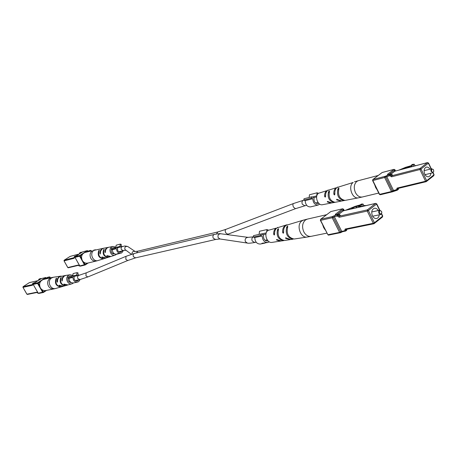 <?xml version="1.0" encoding="UTF-8"?>
<svg xmlns="http://www.w3.org/2000/svg" width="457" height="457" viewBox="0 0 457 457"><rect width="100%" height="100%" fill="white"/><g stroke="black" fill="none" stroke-linecap="round" stroke-linejoin="round"><path stroke-width="0.69" d="M350.93 209.043L353.392 207.581L353.792 208.386M353.392 207.581L357.111 205.998L357.26 206.301M357.111 205.998L359.579 205.627L359.967 206.433M359.59 205.667L360.282 205.13M360.167 204.913L355.329 206.29L345.435 210.3M378.305 210.534C377.196 208.78 375.871 208.026 374.329 208.278C371.718 209.523 371.084 212.042 372.432 215.824C373.54 217.846 374.929 218.743 376.608 218.509C378.093 218.086 378.973 216.858 379.247 214.819M381.824 212.659L380.715 214.504L378.967 213.379C378.402 211.791 378.664 210.734 379.761 210.214L381.555 211.437M381.578 211.477L381.509 211.357C379.87 210.089 379.213 210.671 379.538 213.105C380.578 214.413 381.332 214.287 381.818 212.733L381.578 211.477M360.71 206.438L357.837 206.41L358.728 205.719L356.009 206.793L356.626 207.295L356.317 207.809M356.009 206.793L356.426 207.632M358.728 205.719L359.076 206.421M360.43 206.867L360.876 206.335L360.145 204.862L361.493 204.039L363.058 204.045L363.795 205.53L366.206 205.547M360.145 204.862L361.71 204.873L363.058 204.045M360.333 206.673L361.259 206.678M360.876 206.335L362.447 206.353L363.795 205.53M361.71 204.873L362.447 206.353M325.224 229.922L323.699 227.672L322.728 224.993M324.162 216.584L326.532 214.779M278.09 230.494L277.57 229.483L278.393 228.683L278.524 229.214C277.148 235.464 279.09 239.222 284.351 240.491L283.203 240.393M277.57 229.483C276.217 235.663 278.136 239.382 283.334 240.639M294.428 238.977L294.125 239.017C288.247 237.72 286.116 233.578 287.744 226.598L287.607 226.089L286.762 226.878C285.162 233.778 287.27 237.88 293.086 239.177L292.983 238.977M290.326 239.577L285.694 238.377L285.614 237.766L290.869 239.519L293.086 239.177M326.635 214.704L307.338 219.114L305.419 220.023C302.311 222.999 301.78 226.958 303.831 231.893C305.744 235.269 308.184 236.749 311.148 236.338L307.275 237.029C300.512 238.571 295.89 224.85 301.86 220.925L303.522 220.091L286.088 225.341C284.168 226.918 283.357 229.254 283.643 232.345L283.3 233.276L282.677 232.533C282.403 229.477 283.214 227.169 285.111 225.615L286.585 224.884L276.931 227.906C275.205 229.3 274.44 231.373 274.623 234.121L274.274 235.052L273.686 234.304C273.514 231.59 274.28 229.551 275.977 228.169L268.008 230.402C263.432 233.361 266.894 243.547 272.069 242.376L280.358 241.119L276.668 240.062L276.565 239.479L281.346 240.97L283.9 240.582M280.821 241.016L280.358 241.119M277.348 227.495L277.845 227.386M286.585 224.884L287.099 224.764M47.208 278.593L48.596 277.285L47.111 277.707L47.882 277.21L49.836 276.896L49.316 277.393L49.67 277.393L49.367 278.102M47.985 278.073L47.791 277.736L46.717 278.244M46.631 278.09L47.745 277.473M38.971 280.078L38.628 279.484L39.216 279.044L40.547 278.513L39.953 278.953L40.159 279.307M38.628 279.484L39.953 278.953M40.776 278.913L40.547 278.513M37.697 280.707L38.479 280.398M40.353 287.847C41.724 289.984 43.575 290.875 45.889 290.526L54.063 288.858C51.715 289.207 49.847 288.298 48.453 286.128C47.002 282.934 47.539 280.307 50.07 278.244L51.607 277.588L43.478 279.45C39.799 280.998 38.759 283.797 40.353 287.847M60.912 278.393L60.661 277.947L61.204 277.445L61.152 277.879C59.884 282.243 61.341 284.802 65.522 285.556L64.991 285.556M60.661 277.947C59.37 282.357 60.838 284.934 65.065 285.688M56.257 279.021L56.022 278.616C54.52 283.431 56.102 286.208 60.77 286.945L60.712 286.836M56.022 278.616L56.565 278.124L56.508 278.542C55.023 283.317 56.594 286.076 61.221 286.813L60.77 286.945M73.594 282.917L72.069 283.78C67.676 285.311 64.557 277.719 68.607 275.343L70.104 274.766L72.783 275.343M70.104 274.766L65.951 275.382L64.083 276.194L62.638 278.187L62.146 281.038L61.855 279.376L62.626 277.313L63.866 276.068L65.728 275.422M65.465 275.451L59.696 276.714C58.125 277.839 57.405 279.456 57.542 281.558L57.376 282.197L57.039 281.683C56.902 279.558 57.622 277.925 59.21 276.788L61.175 276.097M63.352 286.265L59.296 285.636L59.113 285.231L63.597 286.202L67.562 285.071L64.089 284.5L63.894 284.1L68.03 284.934L72.069 283.78M59.976 276.274L53.52 277.228L51.647 277.947C46.563 280.901 50.447 290.309 55.954 288.39L54.063 288.858M71.503 276.131L70.235 276.068L68.938 276.702M68.064 278.016C67.63 280.792 68.699 282.323 71.263 282.609M69.401 282.135L69.578 281.78M89.012 251.396L89.286 250.784L88.132 251.144M88.11 251.11L90.229 250.436L90.646 250.402L90.195 250.836M88.715 251.476L88.275 251.401M88.178 251.23L88.589 251.253M79.798 253.681L79.467 253.098L80.004 252.692L81.346 252.144L80.809 252.55L81.003 252.898M79.467 253.098L80.809 252.55M81.563 252.532L81.346 252.144M82.294 260.45C83.665 262.609 85.476 263.489 87.727 263.089L96.33 261.021C94.056 261.421 92.223 260.524 90.84 258.331C89.446 255.223 89.938 252.704 92.308 250.762L85.008 252.447C81.689 253.961 80.78 256.628 82.294 260.45M103.853 250.276L103.59 249.802L104.122 249.305L104.105 249.711C102.939 253.886 104.327 256.377 108.263 257.182L107.686 257.165M103.59 249.802C102.402 254.023 103.802 256.537 107.778 257.337M98.969 251.127L98.729 250.687C97.341 255.303 98.849 258.005 103.248 258.805L103.168 258.656M98.729 250.687L99.26 250.213L99.232 250.596C97.872 255.172 99.369 257.857 103.722 258.651L103.248 258.805M116.604 254.235L115.175 255.12C111.04 256.697 107.892 249.231 111.742 246.974L112.97 246.472L115.827 247.157M112.97 246.472L108.6 247.294L107.035 248.014L105.693 249.91L105.219 252.664L104.876 251.436L105.441 249.396L106.778 247.928L108.36 247.351M108.086 247.391L103.796 248.202L102.117 248.974L100.66 251.07L100.237 254.029L99.86 252.738L100.437 250.487L101.894 248.865L103.562 248.254M106.024 258.011L102.037 257.394L101.888 256.983L106.281 257.942L110.445 256.623L107.041 256.051L106.881 255.646L110.937 256.463L115.175 255.12M103.293 248.294L93.971 250.385C89.121 253.195 93.045 262.461 98.244 260.484L96.33 261.021M113.959 247.677L112.296 248.105M111.314 249.362C110.834 252.333 111.942 253.864 114.644 253.961M318.66 203.228L317.838 203.628C314.913 203.399 313.662 201.457 314.09 197.79L311.617 196.807L304.008 198.766L303.831 200.115L311.434 198.172L311.617 196.807M319.723 204.102L318.175 205.033C314.93 205.084 313.131 202.977 312.777 198.698L305.162 200.64L303.831 200.115M318.175 205.033L310.532 206.895C307.298 206.958 305.51 204.873 305.162 200.64M312.777 198.698L311.434 198.172M309.121 197.453L309.48 194.773L317.101 192.785L318.181 193.214L318.129 193.608M317.101 192.785L316.695 195.876L312.182 197.036M268.008 240.85L267.534 241.005C264.414 240.742 263.118 238.72 263.643 234.938L260.953 233.978L253.532 235.629L253.321 237.057L260.741 235.418L260.953 233.978M269.259 241.822L267.842 242.484C264.386 242.501 262.501 240.319 262.192 235.938L254.766 237.566L253.321 237.057M262.746 243.524L260.376 244.038C256.937 244.061 255.069 241.902 254.766 237.566M262.592 243.575L261.952 243.295L267.842 242.484M262.192 235.938L260.741 235.418M259.062 234.395L259.525 231.253L266.968 229.563L268.133 229.985L268.082 230.351M266.237 232.893L261.107 234.03M266.968 229.563L266.608 232.053M263.192 243.038L262.649 243.501L263.169 243.45M263.832 242.993L263.318 243.284M265.111 243.044L263.918 243.158M122.185 250.922L120.677 252.15C118.192 252.07 117.181 250.659 117.649 247.923L115.57 247.26L111.434 248.328L111.245 249.339L115.375 248.282L115.57 247.26M115.792 247.334L116.198 245.186L120.351 244.107L121.259 244.392L121.025 245.643L122.287 246.563M123.316 250.642L121.876 252.767L120.928 253.184C118.163 253.321 116.689 251.801 116.501 248.637L112.365 249.688L111.245 249.339M120.928 253.184L117.129 253.749L117.997 253.903L116.769 254.201C114.016 254.338 112.548 252.83 112.365 249.688M116.501 248.637L115.375 248.282M120.351 244.107L119.923 246.42L116.044 247.414M119.923 246.42L121.162 246.849M118.232 253.846L119.306 253.584L118.232 253.846M78.947 279.793L77.284 281.026C74.697 280.901 73.663 279.45 74.194 276.662L71.983 276.022L68.047 276.896L67.836 277.953L71.772 277.085L71.983 276.022M77.102 272.646L76.622 275.057L72.669 275.937L73.143 273.543L77.102 272.646L78.067 272.926L77.81 274.229L79.25 275.274M80.169 279.535L78.661 281.615L77.501 282.106C74.628 282.192 73.114 280.632 72.966 277.433L69.03 278.296L67.836 277.953M77.501 282.106L73.537 282.929C70.675 283.014 69.173 281.472 69.03 278.296M72.966 277.433L71.772 277.085M72.669 275.937L74.068 276.422M76.622 275.057L78.033 275.542M402.714 169.101L403.948 168.456L404.085 168.742M403.948 168.456L407.57 166.885L407.695 167.148M407.57 166.885L410.123 166.422L410.409 167.016M410.123 166.422L411.003 165.737L411.511 166.794M411.003 165.737L405.736 167.268L399.07 170.055M429.946 169.187C428.877 167.553 427.661 166.862 426.284 167.131C424.022 168.296 423.519 170.632 424.764 174.134C425.833 176.139 427.146 177.019 428.706 176.768L430.266 175.568L430.951 173.22M433.727 171.426L432.808 172.757L430.968 171.141L430.917 169.815L431.459 168.884L433.236 169.461M433.539 169.924L433.265 169.484C431.836 168.69 431.317 169.324 431.711 171.392C432.551 172.58 433.225 172.575 433.739 171.381L433.539 169.924M410.757 166.988L408.415 167.153L409.221 166.531L406.559 167.61L407.221 167.919M406.559 167.61L406.764 168.039M409.221 166.531L409.483 167.079M411.66 166.754L411.997 166.548L411.317 165.131L412.574 164.366L414.236 164.24L414.916 165.663L416.161 165.571M411.317 165.131L412.974 165.011L414.236 164.24M411.997 166.548L412.608 166.502M412.974 165.011L413.568 166.251M414.236 166.08L414.916 165.663M377.145 189.832L375.677 187.593L374.74 184.931M375.991 177.139L378.139 175.505M329.08 192.837L328.532 191.74L329.331 190.969L329.514 191.432C328.303 197.315 330.114 200.931 334.947 202.274L333.913 202.468L333.73 202.108M328.532 191.74C327.349 197.555 329.143 201.131 333.913 202.468M341.242 201.091L336.695 199.915L336.666 199.292L341.79 201.023L344.904 200.395C339.511 198.995 337.523 195.013 338.951 188.455L338.768 188.01L337.946 188.77C336.541 195.259 338.511 199.201 343.847 200.594L343.693 200.286M344.732 200.463L343.847 200.594M378.179 175.477L358.322 180.692L356.797 181.44C353.986 184.165 353.541 187.89 355.46 192.608C357.317 195.973 359.642 197.43 362.43 196.978L358.534 197.818C352.313 199.503 347.623 186.108 353.17 182.474L337.043 187.501C335.307 188.941 334.575 191.129 334.867 194.065L334.507 194.979L333.878 194.294C333.604 191.397 334.324 189.232 336.049 187.81L327.669 190.426C326.104 191.7 325.413 193.642 325.607 196.247L325.241 197.161L324.647 196.47C324.464 193.899 325.144 191.986 326.692 190.729L318.523 193.271C314.25 196.019 317.775 205.981 322.556 204.702L331.039 203.079L327.429 202.017L327.383 201.417L332.05 202.885L340.756 201.223M331.519 202.954L331.039 203.079M327.783 190.169L328.292 190.049M337.22 187.21L337.74 187.084M136.426 252.955L137.837 251.179L217.898 231.933L216.395 233.99M217.898 231.933L225.895 229.351C225.044 229.957 224.993 231.116 225.741 232.842L227.763 234.258L295.462 208.683L306.613 205.244M225.895 229.351L293.491 203.519C292.709 204.108 292.709 205.313 293.491 207.13L295.462 208.683M293.491 203.519L303.402 200.292C301.974 200.983 301.62 202.314 302.351 204.273L304.768 205.701M131.376 254.315L124.904 249.442C124.487 247.02 125.475 246.066 127.869 246.58L128.034 246.694M125.715 250.27L123.43 250.613L121.385 249.591C120.808 248.122 121.145 247.106 122.39 246.534L117.346 247.825M131.97 254.121C131.964 251.881 133.038 251.024 135.198 251.539M247.288 243.067L220.051 238.994L218.189 237.68C217.538 235.349 218.372 234.041 220.685 233.756L220.788 233.773M135.609 257.845L127.692 260.536L125.829 259.33L125.961 256.354L134.552 253.395C133.187 254.006 132.816 255.115 133.438 256.737L135.609 257.845L215.595 239.479L213.242 238.188C212.539 236.338 212.928 235.075 214.39 234.407C218.006 233.698 220.103 233.481 220.685 233.756L248.1 237.36C245.592 237.674 244.684 239.102 245.386 241.65L247.403 243.084C247.928 243.421 250.396 243.227 254.795 242.501L252.264 241.045C251.504 239.068 251.87 237.669 253.349 236.846L248.1 237.36M125.961 256.354L86.133 272.886L78.992 275.331C77.61 275.919 77.216 276.988 77.827 278.553L79.924 279.587L75.256 280.575M86.133 272.886L85.927 275.811L87.818 276.948L79.924 279.587M343.967 210.637L342.402 210.226L343.59 209.22L342.636 208.775L330.834 211.551L320.745 219.229L332.336 216.629L332.193 217.755L320.603 220.337L327.898 234.749L339.568 232.39L332.193 217.755L333.279 217.235L340.648 231.876L340.608 232.647L328.766 235.069M343.995 210.631L343.407 209.455L342.464 208.86L335.295 214.362L335.427 214.881L338.374 214.213L340.282 215.43L340.031 214.967M340.282 215.43L339.362 216.138L367.371 209.889L375.545 203.456L343.344 210.826L339.02 214.15M342.607 231.693L345.749 231.013L344.704 230.762L345.138 229.054L373.295 223.29L367.239 211.06L339.22 217.269L339.362 216.138L338.409 215.527L337.317 216.052L337.455 214.921L338.409 215.527L339.517 214.579L338.557 214.127L337.455 214.921L334.507 215.584L332.336 216.629L333.279 217.235L334.37 216.709L341.733 231.362L344.704 230.762L345.795 230.242L345.829 229.477M346.623 229.317L346.657 230.294L346.886 229.265L345.795 230.242L345.749 231.013L346.657 230.294L345.858 230.871M340.699 232.539L342.247 231.79M379.596 210.254L376.551 204.073L368.376 210.517L374.437 222.748L382.538 216.224L381.441 214.002M339.22 217.269L337.317 216.052L334.37 216.709L334.507 215.584M327.898 234.749L328.572 235.166L327.898 234.749M327.783 234.515L320.363 220.32L320.745 219.229L320.517 220.103M382.281 217.115L382.709 215.984L381.601 213.733M345.138 229.054L346.012 229.391M339.568 232.39L340.242 232.819L342.413 231.785L341.733 231.362L339.568 232.39M320.488 219.908L320.603 219.297L330.588 211.74M379.858 210.197L376.728 203.839L375.545 203.456L376.431 203.816M374.18 223.639L374.437 222.748L373.295 223.29L374.18 223.639M331.199 211.465L342.636 208.775L343.59 209.22L344.264 210.568M336.809 214.522L342.402 210.226L343.721 210.74M368.376 210.517L367.371 209.889L367.239 211.06L368.376 210.517M336.055 214.693L335.295 214.362M335.809 214.796L335.427 214.881M287.264 227.86L286.762 226.878M286.276 237.937L285.694 238.377M277.228 239.645L276.668 240.062M282.677 232.533L283.591 231.853M273.686 234.304L274.588 233.636M38.102 280.638L29.362 282.637L23.107 286.665L32.567 284.557M46.643 278.724L46.203 277.953L44.123 279.301M40.376 281.729L38.199 283.14L39.588 285.551M41.924 289.618L43.301 292.017L45.466 290.595M38.896 293.4L43.369 292.491L42.684 292.326L37.583 283.449L33.184 284.431L38.245 293.223L43.301 292.017L43.369 292.491L46.568 290.389L43.392 292.469M34.629 282.78L41.564 278.524M34.424 282.849L32.624 283.551L33.704 283.311L33.498 283.608M33.275 283.78L33.184 284.431L33.704 283.311M33.607 283.54L37.731 282.746L45.729 277.559L41.25 278.604L35.646 282.237M46.408 277.799L46.905 278.667M38.171 293.183L37.52 293.006L38.017 292.908M33.07 284.117L32.453 284.203M37.491 292.954L36.594 292.223L26.929 294.199L22.964 287.35L32.561 285.219L32.567 283.597M33.635 283.026L35.595 282.266M37.583 283.449L37.731 282.746L38.199 283.14L37.583 283.449M41.227 278.627L45.866 277.502L46.951 278.656M29.642 282.575L29.311 282.672M32.561 285.219L32.636 284.58M38.165 280.598L29.494 282.58L23.084 286.676L22.964 287.35L23.056 286.705M38.217 293.171L38.742 293.463L38.194 293.217L33.161 284.38M26.9 294.154L27.414 294.434L26.877 294.194L22.941 287.299M36.594 292.223L36.994 292.469M57.039 281.683L57.525 281.363M61.821 280.507L62.318 280.181M59.633 285.414L59.296 285.636M64.431 284.277L64.089 284.5M79.278 254.012L70.058 256.434L64.174 260.222L74.223 257.628M88.098 251.636L87.744 251.007L85.876 252.218M82.283 254.549L80.238 255.874L81.557 258.222M83.785 262.187L85.105 264.529L87.133 263.192M80.432 266.128L85.151 264.997L84.494 264.832L79.632 256.177L74.988 257.377L79.815 265.945L85.105 264.529L85.151 264.997L88.235 262.969L85.173 264.974M76.279 255.84L82.826 251.818M76.096 255.903L74.285 256.634L75.234 256.623M75.057 256.76L74.988 257.377L75.422 256.337M75.354 256.548L79.769 255.503L87.276 250.636L82.591 251.876L77.296 255.297M79.575 266.02L78.958 265.843L79.609 265.683M74.868 257.12L74.125 257.251M78.93 265.785L78.033 265.094L67.825 267.556L64.043 260.878L74.188 258.274L74.217 256.685M75.199 256.137L74.902 256.234M79.632 256.177L79.769 255.503L80.238 255.874L79.632 256.177M82.534 251.916L87.384 250.585L88.367 251.567M70.292 256.371L70.007 256.468M74.188 258.274L74.234 257.679M77.244 255.337L74.251 256.645L74.297 257.634M79.329 253.978L70.167 256.383L64.146 260.233L64.043 260.878L64.117 260.267M79.786 265.888L80.306 266.185L79.752 265.945L74.965 257.325M67.796 267.511L68.31 267.791L67.767 267.556L64.02 260.827M78.455 265.346L68.43 267.733M78.033 265.094L79.786 265.997M99.889 253.544L100.391 253.212M104.882 252.167L105.401 251.824M102.402 257.154L102.037 257.394M107.412 255.806L107.041 256.051M395.299 171.049L393.905 170.661L394.688 169.764M395.334 171.038L394.808 169.964L393.888 169.421L382.086 172.546L372.963 179.487L384.743 176.436L384.623 177.493L372.843 180.532L379.63 194.351L391.472 191.523L384.623 177.493L385.668 176.985L392.512 191.02L392.437 191.78L380.27 194.756L391.94 191.94M426.033 181.675L397.693 188.535L426.204 181.675L426.649 180.709L433.933 174.842L432.922 172.723M388.119 174.631L387.41 174.385L387.662 174.785L390.649 174.008L391.586 174.563L390.792 173.934L389.821 174.648L389.707 175.705L385.668 176.985L384.743 176.436L389.821 174.648L390.758 175.197L391.586 174.563L392.517 175.117L391.689 175.756L420.052 168.439L427.404 162.658L394.825 171.204L391.261 173.946M392.517 175.117L392.26 174.711M387.41 174.385L394.025 169.353L382.223 172.478L372.815 179.561L372.581 180.526L379.361 194.339L380.27 194.756L379.516 194.128M397.036 190.221L394.202 190.935L393.557 190.523L397.619 189.295L397.693 188.535L397.07 188.107L396.567 189.798L397.213 190.221L398.35 188.375M392.534 191.672L394.06 190.946M431.094 168.896L428.38 163.218L421.034 169.01L426.649 180.709L425.553 181.235L419.937 169.536L391.575 176.819L391.689 175.756L390.758 175.197L389.707 175.705L391.575 176.819M386.833 175.425L386.713 176.482L393.557 190.523L391.472 191.523L392.112 191.934L397.213 190.221L398.361 189.409L398.544 188.33M397.07 188.107L425.553 181.235L426.204 181.675L433.842 175.631L433.824 174.62M398.361 188.421L398.184 189.495M372.741 180.326L372.815 179.561L372.741 180.326M433.642 175.728L434.076 174.648L433.11 172.62M431.305 168.844L428.529 163.023L427.404 162.658L428.255 163.012M381.829 172.74L382.383 172.466M389.044 174.391L393.905 170.661L394.825 171.204L427.541 162.583L428.112 162.863M421.034 169.01L420.052 168.439L419.937 169.536L421.034 169.01M394.659 169.736L394.025 169.353L394.962 169.77L395.551 170.981M387.964 174.705L387.662 174.785M338.477 189.838L337.946 188.77M337.323 199.441L336.695 199.915M328.035 201.56L327.429 202.017M333.878 194.294L334.815 193.597M324.647 196.47L325.573 195.785M135.215 251.539L127.869 246.58C123.464 245.369 124.493 246.454 122.39 246.534M315.564 203.028L317.998 202.428M123.43 250.613L118.763 251.773M113.479 253.081L112.319 253.367M137.837 251.179L135.163 251.533M303.402 200.292L303.928 200.155M313.736 197.647L316.621 196.91M226.906 234.572L227.763 234.258M262.998 234.704L265.934 234.058M134.552 253.395L214.39 234.407M78.992 275.331L73.663 276.508M70.081 281.672L69.076 281.889M127.692 260.536L87.818 276.948M254.795 242.501L256.171 242.21M265.077 240.319L267.202 239.868M219.954 238.977L215.595 239.479M379.761 210.214L371.718 211.979M380.715 214.504L372.649 216.23M345.818 229.483L373.986 223.736L382.469 217.024L382.709 215.984M343.521 210.74L375.728 203.371M339.951 214.99L338.557 214.127L335.535 214.819M284.66 240.462L289.858 239.674M294.377 238.988L307.275 237.029M311.148 236.338L326.846 233.133M307.338 219.114L303.522 220.091M50.39 277.867L49.836 276.896M49.996 277.959L49.67 277.393M32.641 284.602L32.596 283.569L33.315 283.1M37.006 292.474L27.414 294.434M38.188 293.211L37.091 292.463M63.135 286.339L55.954 288.39M60.912 276.131L59.696 276.308M51.607 277.588L53.52 277.228M90.92 250.893L90.646 250.402M105.796 258.096L98.244 260.484M93.571 250.202L95.507 249.762M262.484 243.187L262.649 243.501M264.923 243.095L263.021 243.49M431.796 168.719L424.067 170.684M432.808 172.757L425.061 174.688M392.117 174.78L390.792 173.934L387.702 174.757M345.115 200.389L358.534 197.818M362.43 196.978L378.727 193.054M358.322 180.692L354.489 181.795"/></g></svg>

